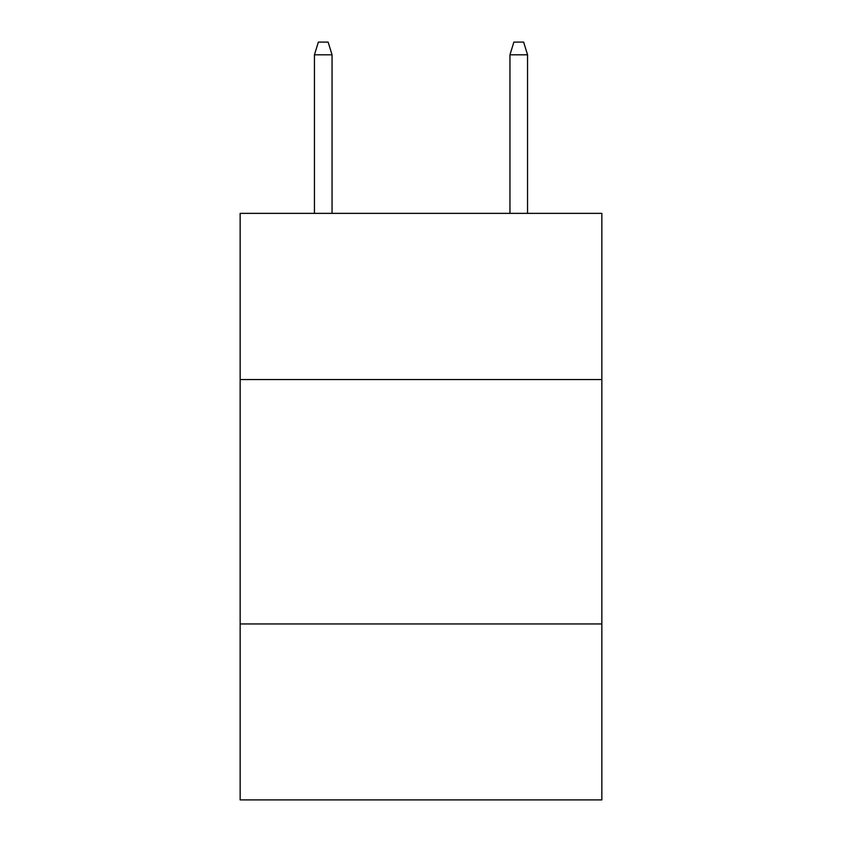 <?xml version="1.0" encoding="UTF-8"?>
<svg xmlns="http://www.w3.org/2000/svg" width="842" height="842" viewBox="0 0 842 842"><rect width="100%" height="100%" fill="white"/><g stroke="black" fill="none" stroke-linecap="round" stroke-linejoin="round"><path stroke-width="1.26" d="M601.851 379.553L601.851 213.363L240.149 213.363L240.149 379.553L601.851 379.553L601.851 799.9L240.149 799.9L240.149 379.553M601.851 623.943L240.149 623.943M332.043 213.363L332.043 54.804L314.445 54.804L314.445 213.363M314.445 54.804L318.36 42.1L328.127 42.1L332.043 54.804M509.957 54.804L513.873 42.1L523.64 42.1L527.555 54.804L509.957 54.804L509.957 213.363M527.555 54.804L527.555 213.363"/></g></svg>
